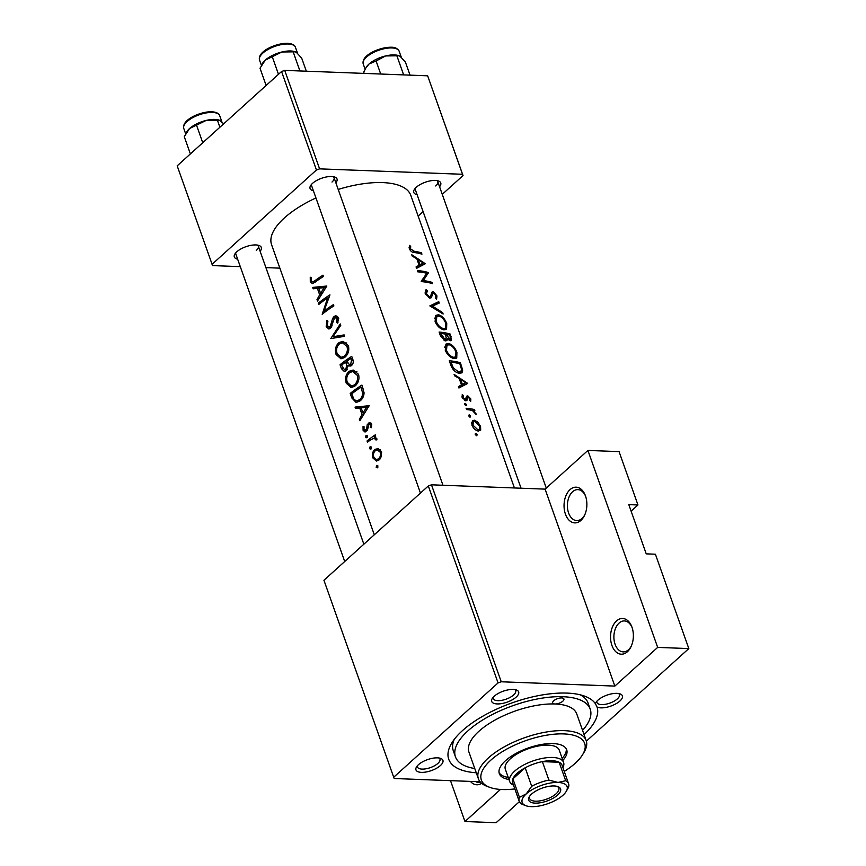 <?xml version="1.0" encoding="UTF-8"?>
<svg xmlns="http://www.w3.org/2000/svg" width="866" height="866" viewBox="0 0 866 866"><rect width="100%" height="100%" fill="white"/><g stroke="black" fill="none" stroke-linecap="round" stroke-linejoin="round"><path stroke-width="1.3" d="M481.626 783.297A17.872 11.41 92.2 0 1 470.433 781.403M475.672 781.608A15.491 9.883 -87.8 0 0 478.681 782.474A15.491 9.883 -87.8 0 0 480.543 782.269M580.902 520.423A17.872 11.41 92.2 0 1 565.422 514.101A17.872 11.41 92.2 0 1 570.012 489.647A17.872 11.41 92.2 0 1 585.297 495.417A17.872 11.41 92.2 0 1 584.539 515.357A17.872 11.41 92.2 0 1 580.902 520.423M585.557 496.131A15.491 9.883 -87.8 0 0 577.882 489.626A15.491 9.883 -87.8 0 0 572.567 491.769A15.491 9.883 -87.8 0 0 567.631 508.991A15.491 9.883 -87.8 0 0 576.702 520.574A15.491 9.883 -87.8 0 0 582.017 518.431A15.491 9.883 -87.8 0 0 584.853 514.675M627.406 651.73A17.872 11.41 92.2 0 1 611.916 645.408A17.872 11.41 92.2 0 1 616.505 620.954A17.872 11.41 92.2 0 1 631.79 626.724A17.872 11.41 92.2 0 1 631.033 646.664A17.872 11.41 92.2 0 1 627.406 651.73M632.05 627.439A15.491 9.883 -87.8 0 0 624.375 620.933A15.491 9.883 -87.8 0 0 619.071 623.076A15.491 9.883 -87.8 0 0 614.124 640.299A15.491 9.883 -87.8 0 0 623.206 651.882A15.491 9.883 -87.8 0 0 628.51 649.738A15.491 9.883 -87.8 0 0 631.346 645.982M619.894 701.027A14.3 5.813 -19.5 0 1 597.053 707.046L595.407 703.712A14.3 5.813 -19.5 0 1 595.97 702.445A14.3 5.813 -19.5 0 1 597.908 700.193A14.3 5.813 -19.5 0 1 620.099 693.893A14.3 5.813 -19.5 0 1 619.894 701.027M596.923 701.179A11.908 4.85 160.5 0 0 596.945 702.532A11.908 4.85 160.5 0 0 605.431 704.285A11.908 4.85 160.5 0 0 617.339 698.905A11.908 4.85 160.5 0 0 619.407 694.575A11.908 4.85 160.5 0 0 618.573 693.514M440.437 765.522A14.3 5.813 -19.5 0 1 423.225 772.342A14.3 5.813 -19.5 0 1 416.514 766.94A14.3 5.813 -19.5 0 1 418.451 764.689A14.3 5.813 -19.5 0 1 440.653 758.399A14.3 5.813 -19.5 0 1 440.437 765.522M417.466 765.685A11.908 4.85 160.5 0 0 417.488 767.038A11.908 4.85 160.5 0 0 425.985 768.792A11.908 4.85 160.5 0 0 437.882 763.411A11.908 4.85 160.5 0 0 439.95 759.081A11.908 4.85 160.5 0 0 439.116 758.01M516.179 697.087A14.3 5.813 -19.5 0 1 498.968 703.906A14.3 5.813 -19.5 0 1 492.256 698.505A14.3 5.813 -19.5 0 1 494.194 696.253A14.3 5.813 -19.5 0 1 516.385 689.964A14.3 5.813 -19.5 0 1 516.179 697.087M493.209 697.238A11.908 4.85 160.5 0 0 493.23 698.602A11.908 4.85 160.5 0 0 501.717 700.345A11.908 4.85 160.5 0 0 513.625 694.965A11.908 4.85 160.5 0 0 515.692 690.646A11.908 4.85 160.5 0 0 514.859 689.574M313.395 190.758A14.3 5.813 -19.5 0 1 310.623 185.584A14.3 5.813 -19.5 0 1 312.561 183.332A14.3 5.813 -19.5 0 1 334.752 177.043A14.3 5.813 -19.5 0 1 335.856 182.802M311.565 184.328A11.908 4.85 160.5 0 0 311.598 185.681L420.454 493.068M237.652 259.194A14.3 5.813 -19.5 0 1 234.881 254.019A14.3 5.813 -19.5 0 1 236.819 251.779A14.3 5.813 -19.5 0 1 259.01 245.479A14.3 5.813 -19.5 0 1 260.114 251.248M235.833 252.764A11.908 4.85 160.5 0 0 235.855 254.117L344.711 561.504M417.109 194.698A14.3 5.813 -19.5 0 1 414.338 189.524A14.3 5.813 -19.5 0 1 416.275 187.273A14.3 5.813 -19.5 0 1 438.467 180.972A14.3 5.813 -19.5 0 1 439.571 186.742M415.279 188.258A11.908 4.85 160.5 0 0 415.312 189.611L521.051 488.218M476.268 772.775A78.622 31.977 -19.5 0 1 451.727 743.082A78.622 31.977 -19.5 0 1 462.368 730.698A78.622 31.977 -19.5 0 1 584.453 696.08A78.622 31.977 -19.5 0 1 595.407 703.712M454.228 739.412A71.477 29.076 160.5 0 0 453.286 750.703L455.462 756.862A71.477 29.076 160.5 0 0 474.763 768.532M425.336 263.729L411.729 254.712L412.227 256.12L416.806 258.739L419.112 265.245L416.059 266.934L416.557 268.341L425.336 263.729M425.509 290.283L426.299 289.569L425.217 293.671L429.915 298.11L431.344 297.698L432.773 293.606L433.812 292.979L435.869 295.436L435.533 297.893L436.583 299.225L436.951 295.891L433.314 291.68L431.972 292.113L430.434 296.464L429.471 296.822L426.462 293.78L427.328 290.857L425.866 289.904M425.011 292.935L427.328 290.857M430.434 296.464L428.562 297.644M431.062 295.165L433.812 292.979M446.748 323.559C444.843 318.785 442.104 315.852 438.521 314.748L435.75 315.397L435.089 321.546C437.168 326.146 440.112 328.918 443.912 329.859L446.564 329.383L446.748 323.559L446.012 324.22M456.912 352.289C455.018 347.515 452.279 344.571 448.685 343.477L445.914 344.116L445.265 350.275C447.343 354.865 450.277 357.636 454.087 358.589L456.739 358.102L456.912 352.289L456.187 352.938M469.621 417.033L470.671 416.091L469.242 414.792L468.658 415.897L470.097 417.185L470.671 416.091L470.097 417.185M468.571 415.409L469.242 414.792L468.658 415.897M476.213 435.63L477.253 434.689L475.835 433.39L475.239 434.494L476.679 435.782L477.253 434.689L476.679 435.782M475.153 434.007L475.835 433.39L475.239 434.494M474.46 409.553A73.859 30.039 160.5 0 0 466.103 408.276L466.558 409.564A73.859 30.039 -19.5 0 1 469.502 409.878L472.446 410.549L476.094 414.489L473.756 410.581A73.859 30.039 -19.5 0 1 474.914 410.841L474.46 409.553L473.02 410.852M470.682 401.413L470.844 398.977L467.824 395.881L466.742 396.141L465.248 399.486L463.191 397.483L463.375 395.502L462.26 394.56L462.119 397.451L465.746 400.785L466.893 400.471L468.322 397.18L469.881 398.761L469.686 400.406L470.682 401.413M466.092 398.869L468.322 397.18M465.94 399.237L464.382 400.276M326.828 286.029L312.658 287.415L313.156 288.822L317.346 288.302L319.651 294.819L316.988 299.636L317.486 301.032L326.828 286.029M334.763 317.551L337.123 318.601L336.484 322.477L337.675 323.126L338.53 317.898L335.986 315.765L334.254 316.296L332.652 318.374L330.054 327.132L327.251 325.746L327.911 321.189L326.937 320.398L326.201 326.612L328.853 329.015L330.498 328.43L334.763 317.551L338.303 317.389M331.548 327.186L329.048 327.478L331.299 327.565M348.327 345.566L342.979 341.301L339.071 342.535C335.64 345.621 334.644 349.604 336.073 354.486L340.966 358.827L344.473 357.593C348.24 354.53 349.528 350.514 348.327 345.566M358.502 374.285L353.155 370.02L349.236 371.254C345.815 374.339 344.809 378.323 346.248 383.205L351.141 387.546L354.638 386.312C358.416 383.248 359.693 379.243 358.502 374.285M371.341 447.311L370.042 446.824L369.609 448.718L370.886 449.216L371.341 447.311L370.042 446.824L371.07 446.856M371.233 448.783L369.609 448.718L370.886 449.216M377.933 465.908L376.623 465.421L376.19 467.315L377.479 467.813L377.933 465.908L376.623 465.421L377.663 465.453M377.825 467.38L376.19 467.315L377.479 467.813M375.281 434.84A73.859 30.039 160.5 0 0 367.032 440.967L367.487 442.255A73.859 30.039 -19.5 0 1 370.085 440.188L374.22 438.099L375.682 439.852L376.883 439.906L376.797 438.575L374.415 437.027A73.859 30.039 -19.5 0 1 375.736 436.128L375.281 434.84M367.325 430.37L363.98 429.449L364.056 426.721L363.038 426.44L363.081 430.272L365.051 432.069L367.444 430.131L368.916 424.34L370.583 424.881L370.291 427.328L371.362 427.685L371.687 424.124L369.836 422.597L367.271 424.502L366.513 429.374L365.192 430.554L367.184 430.629M368.916 424.34L371.698 424.188M322.986 275.171A73.859 30.039 160.5 0 0 314.867 280.725L312.594 281.97L311.381 280.909L311.338 277.38L310.255 277.261L310.299 281.699L312.29 283.637L315.213 282.1A73.859 30.039 -19.5 0 1 323.44 276.46L322.986 275.171M369.208 405.71L355.038 407.096L355.536 408.503L359.726 407.983L362.031 414.5L359.368 419.317L359.866 420.714L369.208 405.71M367.303 435.901L366.004 435.403L365.571 437.308L366.848 437.795L367.303 435.901L366.004 435.403L367.032 435.446M367.195 437.362L365.571 437.308L366.848 437.795M421.482 252.872A73.859 30.039 160.5 0 0 414.327 251.302L410.592 248.943L410.679 246.28L409.488 245.424L409.315 248.759C410.679 251.4 412.465 252.666 414.673 252.569A73.859 30.039 -19.5 0 1 421.937 254.16L421.482 252.872L420.508 253.749M378.507 448.599L374.978 449.324C372.553 451.565 371.85 454.423 372.867 457.93L376.364 461.058L378.821 460.192L381.343 456.577L381.408 451.587L377.587 448.447M350.21 393.467L351.791 397.916L356.099 402.463L359.704 401.153C362.389 399.323 363.839 396.552 364.077 392.85L361.912 385.089A73.859 30.039 160.5 0 0 350.21 393.467L352.17 393.543M351.737 356.37A73.859 30.039 160.5 0 0 340.046 364.738L341.421 368.624L344.278 371.471L346.054 370.821L347.991 365.917L351.163 365.798C353.263 364.023 353.783 361.804 352.733 359.173L351.737 356.37M340.262 323.96L330.78 338.595L344.625 336.3L344.138 334.915L332.977 336.722L340.749 325.345L340.262 323.96M318.266 303.241L318.72 304.529A73.859 30.039 -19.5 0 1 327.64 297.947L322.174 314.293A73.859 30.039 -19.5 0 1 333.875 305.915L333.41 304.626A73.859 30.039 160.5 0 0 323.96 311.208L329.957 294.873A73.859 30.039 160.5 0 0 318.266 303.241L320.225 303.317M467.716 383.411L454.109 374.393L454.607 375.801L459.186 378.42L461.491 384.926L458.439 386.615L458.937 388.022L467.716 383.411M465.583 405.624L466.622 404.682L465.204 403.383L464.609 404.487L466.049 405.775L466.622 404.682L466.049 405.775M464.522 403.989L465.204 403.383L464.609 404.487M480.565 426.44L477.848 422.153L474.449 420.194L472.392 420.714L471.916 425.109C473.366 428.421 475.499 430.402 478.292 431.051L480.684 430.142L480.565 426.44L479.851 427.09M449.281 360.765L450.861 365.225C452.615 369.793 455.375 372.488 459.153 373.289L462 372.824L462.693 370.139L460.409 362.789A73.859 30.039 160.5 0 0 449.281 360.765M450.244 334.07A73.859 30.039 160.5 0 0 439.116 332.046L440.491 335.932L445.492 340.89L446.953 340.544L447.408 338.595L450.298 340.739L451.5 340.555L450.244 334.07L449.27 334.947M438.759 301.66L429.85 305.904L443.132 314.001L442.645 312.615L432.361 306.066L439.257 303.046L438.759 301.66L435.501 304.615M417.336 270.549L417.791 271.837A73.859 30.039 -19.5 0 1 426.721 273.255L421.244 281.591A73.859 30.039 -19.5 0 1 432.372 283.615L431.918 282.327A73.859 30.039 160.5 0 0 423.344 280.573L428.464 272.574A73.859 30.039 160.5 0 0 417.336 270.549M514.426 487.969L410.83 195.424A73.859 30.039 160.5 0 0 338.205 189.438M315.949 197.957A73.859 30.039 160.5 0 0 284.405 217.918A73.859 30.039 160.5 0 0 271.588 244.732L374.296 534.777M631.108 511.156L637.961 504.965L628.803 504.618L646.231 553.861L655.4 554.208L688.816 648.58L586.369 741.155M519.384 801.678L496.121 822.7L464.977 821.52L450.504 780.656M431.485 484.819L501.241 681.78L498.069 682.917L428.324 485.956L431.485 484.819L545.104 489.128L587.917 450.439L619.071 451.619L637.961 504.965M501.241 681.78L614.849 686.088L545.104 489.128M281.558 71.521L284.73 70.384L319.597 168.859L316.436 169.996L281.558 71.521L177.184 165.839L212.549 265.591L240.293 266.641M265.916 267.616L279.88 268.146M319.597 168.859L462.531 174.282L427.652 75.807L463.029 175.56L442.255 194.33M423.106 211.629L418.148 216.11M284.73 70.384L427.652 75.807M316.436 169.996L212.051 264.314M463.029 175.56L462.531 174.282M331.992 182.044A11.908 4.85 160.5 0 0 334.06 177.725A11.908 4.85 160.5 0 0 333.226 176.653M256.249 250.49A11.908 4.85 160.5 0 0 258.317 246.161A11.908 4.85 160.5 0 0 257.483 245.089M435.706 185.984A11.908 4.85 160.5 0 0 437.774 181.665A11.908 4.85 160.5 0 0 436.94 180.593M498.069 682.917L393.694 777.235L394.182 778.512L480.11 781.771M428.324 485.956L323.938 580.274L393.694 777.235M597.053 707.046A78.622 31.977 -19.5 0 1 584.063 734.595M500.472 789.435L464.977 821.52M587.917 450.439L657.673 647.4L688.816 648.58M657.673 647.4L614.849 686.088M582.558 730.352A71.477 29.076 160.5 0 0 590.211 709.135L588.036 702.986A71.477 29.076 160.5 0 0 580.198 694.803M311.998 281.764L310.299 281.699M360.581 419.361L359.368 419.317M363.33 414.543L362.031 414.5M361.209 408.038L359.726 407.983M362.367 407.68L355.038 407.096M362.248 407.366L368.667 406.468M366.654 407.226L362.951 412.952L361.133 407.821L368.082 407.28M364.272 413.006L362.951 412.952M371.46 427.371L370.291 427.328M371.85 424.925L370.583 424.881M364.575 430.326L363.081 430.272M367.66 429.417L366.513 429.374M367.942 427.187L366.783 427.144M368.678 424.556L367.271 424.502M371.135 423.182L368.418 423.073M368.992 441.043L367.032 440.967M376.894 439.896L375.682 439.852M376.916 439.138L375.606 439.084M409.066 247.73L410.679 246.28M409.391 248.953L410.43 248.022M409.737 249.711L410.592 248.943M374.155 457.984L372.867 457.93M380.142 449.53L374.978 449.324M380.304 452.323C380.943 455.018 380.304 457.216 378.355 458.904L376.429 459.575L373.798 457.172C373.03 454.509 373.571 452.323 375.422 450.623L377.381 449.952L380.304 452.323L381.635 452.377M380.066 458.969L378.355 458.904M351.726 393.889A73.859 30.039 -19.5 0 1 361.025 387.232L362.583 392.893C362.594 395.957 361.49 398.284 359.249 399.865L356.511 400.882L354.032 399.432L351.726 393.889M362.692 387.297L361.025 387.232M364.077 392.947L362.583 392.893M361.133 399.93L359.249 399.865M355.504 371.666L349.236 371.254M347.688 383.27L346.248 383.205M357.171 375.205C358.167 379.211 357.182 382.491 354.183 385.024L351.325 386.009L347.277 382.296C346.108 378.334 346.909 375.086 349.702 372.542L352.722 371.568L357.171 375.205L358.784 375.27M356.034 385.099L354.183 385.024M341.994 364.813L340.046 364.738M350.784 366.026L347.991 365.917M342.925 368.689L341.421 368.624M350.849 358.513L351.466 360.256L350.676 364.521L349.55 364.878L346.876 361.187A73.859 30.039 -19.5 0 1 350.849 358.513L352.516 358.567M353.068 360.321L351.466 360.256M352.375 364.586L350.676 364.521M345.664 362.042L346.779 365.679L345.599 369.533L344.56 369.89L341.561 365.171A73.859 30.039 -19.5 0 1 345.664 362.042L347.201 362.107M351.076 365.853L346.779 365.679M347.169 369.598L345.599 369.533M345.328 342.947L339.071 342.535M337.524 354.54L336.073 354.486M346.995 346.487C348.002 350.492 347.006 353.761 344.019 356.305L341.161 357.279L337.112 353.566C335.932 349.615 336.744 346.368 339.526 343.824L342.546 342.839L346.995 346.487L348.619 346.541M345.87 356.37L344.019 356.305M331.581 338.444L330.715 338.411M344.538 336.03L339.948 336.982L332.977 336.722M327.738 326.666L326.201 326.612M332.165 325.843L330.964 325.789M333.962 318.428L332.652 318.374M337.578 316.426L334.254 316.296M337.957 322.531L336.484 322.477M338.725 318.666L337.123 318.601M326.006 311.284L323.96 311.208M328.831 297.991L327.64 297.947M318.201 299.679L316.988 299.636M320.95 294.862L319.651 294.819M318.829 288.356L317.346 288.302M319.976 287.999L312.658 287.415M319.868 287.685L326.287 286.787M324.274 287.544L320.572 293.271L318.753 288.14L325.703 287.599M321.892 293.325L320.572 293.271M458.72 387.427L461.491 384.926M465.681 382.75L462.422 384.428L460.604 379.297L465.681 382.75L458.926 388M458.818 387.687L462.422 384.428M459.77 380.055L460.604 379.297M469.957 399.767L470.844 398.977M461.935 396.801L463.375 395.502M462.433 398.165L463.191 397.483M464.631 400.417L465.767 399.399M466.319 397.245L467.824 395.881M475.412 413.926L475.954 413.428M477.231 422.705L477.848 422.153M471.494 422.868L474.449 420.194M479.602 426.213L479.331 429.449L477.837 429.763L473.009 425.206L473.312 421.883L474.893 421.482L479.602 426.213M476.885 430.629L477.837 429.763M472.241 425.899L473.009 425.206M459.435 363.677L460.409 362.789M459.197 373.289L462.693 370.139M450.98 362.172A73.859 30.039 -19.5 0 1 459.835 363.774L461.459 369.122L460.929 371.622L458.699 372.001L453.329 367.963L450.98 362.172L450.071 362.995M457.713 372.889L458.699 372.001M452.507 368.7L453.329 367.963M444.691 347.082L448.685 343.477M455.906 352.04L455.733 356.889L453.632 357.29C450.526 356.478 448.144 354.151 446.488 350.329L446.975 345.253L449.151 344.765C452.095 345.686 454.347 348.11 455.906 352.04M452.658 358.178L453.632 357.29M445.6 351.131L446.488 350.329M444.994 340.782L447.408 338.595M449.66 335.055L450.277 336.809L449.822 339.45L446.261 334.254A73.859 30.039 -19.5 0 1 449.66 335.055M449.378 340.37L450.515 339.353L449.032 340.165M445.752 335.856L446.564 335.12M445.46 334.98L446.261 334.254M445.124 334.049L446.25 337.567L445.037 339.602L440.816 333.453A73.859 30.039 -19.5 0 1 445.124 334.049M445.925 339.385L444.117 340.425M440.556 336.105L441.465 335.283M439.906 334.276L440.816 333.453M434.515 318.363L438.521 314.748M445.741 323.321L445.557 328.171L443.457 328.571C440.35 327.749 437.969 325.432 436.323 321.611L436.8 316.534L438.975 316.047C441.92 316.967 444.171 319.392 445.741 323.321M442.494 329.448L443.457 328.571M435.436 322.412L436.323 321.611M431.582 306.78L432.361 306.066M442.017 313.178L442.645 312.615M425.607 294.559L426.462 293.78M431.528 293.293L433.314 291.68M436.085 296.67L436.951 295.891M429.406 298.001L432.383 295.317M425.206 275.507L428.464 272.574M424.935 275.908L428.562 272.844M424.99 276.059L422.023 280.075M422.121 281.677L423.344 280.573M430.943 283.214L431.918 282.327M416.34 267.746L419.112 265.245M423.301 263.069L420.042 264.747L418.224 259.616L423.301 263.069L416.546 268.319M416.438 268.005L420.042 264.747M417.39 260.374L418.224 259.616M561.644 697.931A5.954 2.425 160.5 0 0 555.377 699.62A5.954 2.425 160.5 0 0 552.681 702.943A5.954 2.425 160.5 0 0 554.954 703.982A5.954 2.425 160.5 0 0 561.222 702.294A5.954 2.425 160.5 0 0 563.918 698.97A5.954 2.425 160.5 0 0 561.644 697.931M562.868 760.402A35.733 14.538 160.5 0 0 566.7 749.794A35.733 14.538 160.5 0 0 553.082 743.58A35.733 14.538 160.5 0 0 515.465 753.723A35.733 14.538 160.5 0 0 499.325 773.652A35.733 14.538 160.5 0 0 508.97 779.487M499.054 772.591A35.733 14.538 160.5 0 0 508.245 777.43M564.253 771.422A54.796 22.289 160.5 0 0 582.58 754.697A54.796 22.289 160.5 0 0 563.788 733.913A54.796 22.289 160.5 0 0 496.597 755.498A54.796 22.289 160.5 0 0 490.069 787.454A54.796 22.289 160.5 0 0 502.237 789.532A54.796 22.289 160.5 0 0 514.837 788.926M490.069 787.454L487.482 786.523A57.178 23.252 -19.5 0 1 478.389 778.761A57.178 23.252 -19.5 0 1 504.218 746.871A57.178 23.252 -19.5 0 1 564.405 730.655A57.178 23.252 -19.5 0 1 586.185 740.582A57.178 23.252 -19.5 0 1 584.009 752.337L582.58 754.697M586.185 740.582L576.734 713.909A57.178 23.252 160.5 0 0 554.954 703.982A57.178 23.252 160.5 0 0 494.767 720.198A57.178 23.252 160.5 0 0 468.939 752.089L478.389 778.761M590.211 709.135A71.477 29.076 160.5 0 0 562.987 696.719A71.477 29.076 160.5 0 0 487.753 717.005A71.477 29.076 160.5 0 0 455.462 756.862M513.495 785.105A28.589 11.626 -19.5 0 1 509.695 781.522L505.333 769.214A28.589 11.626 -19.5 0 1 518.247 753.268A28.589 11.626 -19.5 0 1 548.34 745.161A28.589 11.626 -19.5 0 1 559.23 750.129L563.593 762.437A28.589 11.626 -19.5 0 1 562.9 767.612M562.142 758.345A35.733 14.538 160.5 0 0 566.245 748.798M398.847 55.716A19.063 7.751 160.5 0 0 398.62 55.64A19.063 7.751 160.5 0 0 394.387 54.915A19.063 7.751 160.5 0 0 385.619 55.933L398.988 55.77L400.276 56.485L405.418 62.103L410.04 75.136M403.643 74.898L396.942 55.954M376.093 60.988L385.619 55.933A19.063 7.751 160.5 0 0 369.013 64.03L376.093 60.988L380.715 74.021M364.164 73.394L363.731 72.159L365.853 67.992L369.013 64.03A19.063 7.751 160.5 0 0 366.426 67.028L365.853 67.992M266.122 85.463L260.017 68.219L265.299 60.1L281.905 51.992L295.274 51.83L296.562 52.555L301.704 58.163L306.326 71.196M299.928 70.958L293.228 52.014M278.484 74.292L272.379 57.048M295.133 51.787A19.063 7.751 160.5 0 0 294.895 51.7A19.063 7.751 160.5 0 0 281.905 51.992A19.063 7.751 160.5 0 0 265.299 60.1A19.063 7.751 -19.5 0 0 262.712 63.099L262.138 64.052M190.379 153.91L184.274 136.655L189.557 128.536L206.162 120.428L219.531 120.277L223.709 123.795M219.888 127.248L217.485 120.461M202.741 142.738L196.636 125.483M219.39 120.222A19.063 7.751 160.5 0 0 219.163 120.136A19.063 7.751 160.5 0 0 206.162 120.428A19.063 7.751 160.5 0 0 189.557 128.536A19.063 7.751 -19.5 0 0 186.98 131.535L186.396 132.498M535.134 803.128A16.919 6.885 -19.5 0 1 529.332 796.72A16.919 6.885 -19.5 0 1 554.132 785.96A16.919 6.885 -19.5 0 1 557.888 786.609A16.919 6.885 -19.5 0 1 555.875 796.471A16.919 6.885 -19.5 0 1 535.134 803.128M529.83 795.984A15.491 6.3 160.5 0 0 529.602 798.484A15.491 6.3 160.5 0 0 535.502 801.18A15.491 6.3 160.5 0 0 551.804 796.785A15.491 6.3 160.5 0 0 558.797 788.147A15.491 6.3 160.5 0 0 557.044 786.35M509.695 781.522A28.589 11.626 -19.5 0 1 522.609 765.576A28.589 11.626 -19.5 0 1 552.703 757.469A28.589 11.626 -19.5 0 1 563.593 762.437M568.616 783.752L562.077 765.284A26.207 10.663 160.5 0 0 559.144 762.264A26.207 10.663 160.5 0 0 552.086 760.727A26.207 10.663 160.5 0 0 542.354 761.625A26.207 10.663 160.5 0 0 525.175 767.796L512.91 778.88A26.207 10.663 160.5 0 0 512.661 782.777L519.199 801.245A26.207 10.663 -19.5 0 1 519.448 797.348L526.312 793.851L531.713 786.263A26.207 10.663 -19.5 0 1 548.892 780.082L558.018 782.453L565.693 780.721A26.207 10.663 -19.5 0 1 568.616 783.752A26.207 10.663 -19.5 0 1 568.367 787.649L566.18 791.492A23.826 9.688 160.5 0 0 558.018 782.453A23.826 9.688 160.5 0 0 526.312 793.851A23.826 9.688 160.5 0 0 525.965 805.737A23.826 9.688 160.5 0 0 531.259 806.636A23.826 9.688 160.5 0 0 562.954 795.248A23.826 9.688 160.5 0 0 566.18 791.492M531.713 786.263L525.175 767.796A26.207 10.663 160.5 0 0 512.91 778.88L519.448 797.348M565.693 780.721L559.144 762.264L542.354 761.625L548.892 780.082M525.965 805.737L522.133 804.265A26.207 10.663 -19.5 0 1 519.199 801.245M316.967 280.811L314.867 280.725M413.212 252.309L414.327 251.302M353.263 397.97L351.791 397.916M363.049 388.304L361.382 388.239M347.526 362.962L345.967 362.897M333.053 321.914L331.873 321.871M465.269 400.677L467.402 398.75M460.723 366.34L461.437 365.69M450.656 364.64L451.565 363.817M450.515 337.524L451.229 336.874M363.233 63.976C360.895 55.381 379.687 46.991 391.161 47.24C394.918 47.1 397.581 48.442 399.172 51.246A19.063 7.751 160.5 0 0 391.908 47.944A19.063 7.751 160.5 0 0 371.85 53.346A19.063 7.751 160.5 0 0 363.233 63.976L365.116 69.28M288.194 44.004A19.063 7.751 160.5 0 0 268.135 49.405A19.063 7.751 160.5 0 0 259.519 60.035C257.18 51.44 275.973 43.051 287.447 43.3C292.123 43.679 294.797 45.021 295.458 47.316A19.063 7.751 160.5 0 0 288.194 44.004M212.451 112.439A19.063 7.751 160.5 0 0 192.393 117.852A19.063 7.751 160.5 0 0 183.787 128.482C181.438 119.887 200.241 111.487 211.705 111.736C216.381 112.115 219.055 113.457 219.715 115.752A19.063 7.751 160.5 0 0 212.451 112.439M312.594 281.97L315.246 282.067M374.296 438.109L376.623 438.196M376.429 459.575L379.427 459.684M377.457 449.952L380.629 450.071M356.511 400.882L359.899 401.012M351.412 386.009L354.865 386.139M352.722 371.568L356.933 371.72M349.55 364.878L352.083 364.976M344.56 369.89L346.898 369.988M341.236 357.29L344.7 357.42M342.546 342.839L346.757 343.001M467.813 397.299L466.103 398.847M465.843 399.345L464.641 400.428M479.331 429.449L477.696 430.922M473.247 421.948L471.526 423.506M460.929 371.622L459.088 373.278M455.733 356.889L453.903 358.546M446.975 345.253L444.691 347.32M445.882 339.429L444.55 340.63M445.557 328.171L443.728 329.816M436.8 316.534L434.515 318.601M433.087 293.119L431.138 294.884M258.317 246.161L363.861 544.205M442.959 485.252L334.06 177.725M399.172 51.246L401.337 57.362M437.774 181.665L546.273 488.067M259.519 60.035L261.402 65.34M295.458 47.316L297.623 53.432M183.787 128.482L185.66 133.786M219.715 115.752L221.88 121.868"/></g></svg>
